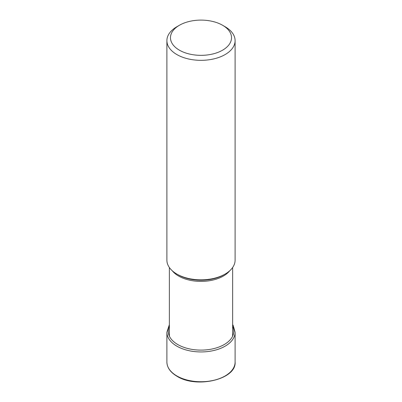 <?xml version="1.0" encoding="UTF-8"?>
<svg xmlns="http://www.w3.org/2000/svg" width="402" height="402" viewBox="0 0 402 402"><rect width="100%" height="100%" fill="white"/><g stroke="black" fill="none" stroke-linecap="round" stroke-linejoin="round"><path stroke-width="0.6" d="M179.418 25.261A30.527 17.623 0 0 0 179.418 50.185A30.527 17.623 0 0 0 222.582 50.185A30.527 17.623 0 0 0 222.582 25.261A30.527 17.623 0 0 0 179.418 25.261L176.885 26.723A34.105 19.693 0 0 0 166.895 40.647A34.105 19.693 0 0 0 176.885 54.571A34.105 19.693 0 0 0 214.05 58.838A34.105 19.693 0 0 0 235.105 40.647L235.105 260.149A34.105 19.693 180 0 1 225.115 274.074A34.105 19.693 180 0 1 176.885 274.074L178.041 274.742A32.472 18.748 180 0 1 178.001 274.722M225.115 274.074L223.959 274.742A32.472 18.748 180 0 1 178.041 274.742L176.885 274.074A34.105 19.693 180 0 1 166.895 260.149L166.895 40.647M235.105 40.647A34.105 19.693 0 0 0 225.115 26.723L222.582 25.261L225.115 26.723M235.105 362.036A34.105 19.693 180 0 1 214.05 380.232A34.105 19.693 180 0 1 176.885 375.96A34.105 19.693 180 0 1 166.895 362.036C167.056 367.634 170.433 372.383 177.031 376.287C196.598 388.794 236.577 379.292 235.105 362.036L235.105 332.248A34.105 19.693 0 0 1 214.05 350.443A34.105 19.693 0 0 1 176.885 346.172A34.105 19.693 0 0 1 166.895 332.248L166.895 362.036M169.368 326.188A32.788 18.929 0 0 0 177.815 344.564A32.788 18.929 0 0 0 217.462 347.549A32.788 18.929 0 0 0 232.632 326.188M172.217 270.717A31.632 18.261 0 0 0 178.594 276.033A31.632 18.261 0 0 0 178.634 276.053A31.632 18.261 0 0 0 229.783 270.717M169.368 324.625L166.895 332.248M232.632 324.625L233.23 325.58L235.105 332.248M169.368 267.516L169.368 336.162M232.632 267.516L232.632 336.162"/></g></svg>
